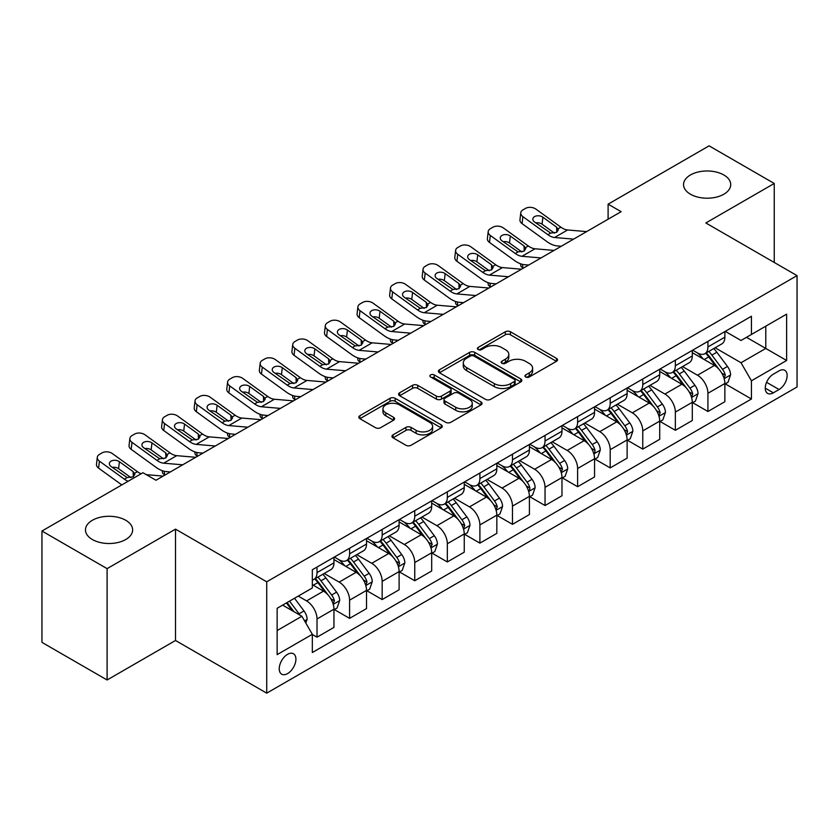 <?xml version="1.0" encoding="UTF-8"?>
<svg xmlns="http://www.w3.org/2000/svg" width="839" height="839" viewBox="0 0 839 839"><rect width="100%" height="100%" fill="white"/><g stroke="black" fill="none" stroke-linecap="round" stroke-linejoin="round"><path stroke-width="1.26" d="M525.707 377.005A2.527 1.458 0 0 0 529.283 377.005L556.467 361.305A3.618 2.087 0 0 0 557.526 359.837A3.618 2.087 0 0 0 556.467 358.358L510.416 331.772A3.618 2.087 0 0 0 505.309 331.772L478.125 347.461A2.527 1.458 0 0 0 477.381 348.5A2.527 1.458 0 0 0 478.125 349.527A2.527 1.458 0 0 0 481.701 349.527L485.225 347.503A11.578 6.681 0 0 1 501.596 347.503L505.435 349.716A11.578 6.681 0 0 1 508.822 354.446A11.578 6.681 0 0 1 505.435 359.165L501.911 361.2A2.527 1.458 0 0 0 501.177 362.228A2.527 1.458 0 0 0 501.911 363.266A2.527 1.458 0 0 0 505.498 363.266L509.011 361.231A11.578 6.681 0 0 1 525.382 361.231L529.22 363.455A11.578 6.681 0 0 1 532.608 368.174A11.578 6.681 0 0 1 529.22 372.904L525.707 374.928A2.527 1.458 0 0 0 524.962 375.966A2.527 1.458 0 0 0 525.707 377.005L525.707 374.928M125.735 520.264A23.586 13.613 0 0 0 100.03 517.317A23.586 13.613 0 0 0 85.473 529.902A23.586 13.613 0 0 0 92.374 539.529A23.586 13.613 0 0 0 118.079 542.476A23.586 13.613 0 0 0 132.646 529.902A23.586 13.613 0 0 0 125.735 520.264M723.816 174.963A23.586 13.613 0 0 0 698.111 172.016A23.586 13.613 0 0 0 683.554 184.601A23.586 13.613 0 0 0 690.466 194.228A23.586 13.613 0 0 0 716.17 197.175A23.586 13.613 0 0 0 730.727 184.601A23.586 13.613 0 0 0 723.816 174.963M287.567 673.591A11.798 6.806 120 0 0 295.276 663.198A11.798 6.806 120 0 0 293.461 653.749A11.798 6.806 120 0 0 287.567 654.326A11.798 6.806 120 0 0 279.869 664.719A11.798 6.806 120 0 0 281.673 674.168A11.798 6.806 120 0 0 287.567 673.591M393.009 434.854A3.618 2.087 0 0 0 391.949 436.332A3.618 2.087 0 0 0 393.009 437.811L405.929 445.268A3.618 2.087 0 0 0 411.037 445.268L441.23 427.838A3.618 2.087 0 0 0 442.289 426.369A3.618 2.087 0 0 0 441.23 424.891L395.179 398.305A3.618 2.087 0 0 0 390.062 398.305L359.879 415.735A3.618 2.087 0 0 0 358.819 417.203A3.618 2.087 0 0 0 359.879 418.682L375.484 427.691A3.618 2.087 0 0 0 380.602 427.691L393.522 420.234A3.618 2.087 0 0 0 394.582 418.755A3.618 2.087 0 0 0 393.522 417.277L385.783 412.819A9.68 5.59 0 0 1 382.951 408.866A9.68 5.59 0 0 1 388.918 403.706A9.68 5.59 0 0 1 399.469 404.912L429.778 422.416A9.68 5.59 0 0 1 432.609 426.369A9.68 5.59 0 0 1 426.642 431.529A9.68 5.59 0 0 1 416.092 430.313L411.037 427.397A3.618 2.087 0 0 0 405.929 427.397L393.009 434.854L393.009 437.811M175.508 529.147L107.098 568.643L41.95 531.024L41.95 642.37L107.098 679.978L175.508 640.482L266.718 693.15L266.718 581.805L175.508 529.147L175.508 640.482M774.25 262.46L774.25 183.468L705.84 222.964L797.05 275.622L266.718 581.805M774.25 183.468L709.091 145.85L608.107 204.16L608.107 219.199M41.95 531.024L142.934 472.724L155.96 480.244L621.143 211.68L608.107 204.16M485.477 399.343A3.618 2.087 0 0 0 490.595 399.343L520.778 381.913A3.618 2.087 0 0 0 521.837 380.434A3.618 2.087 0 0 0 520.778 378.955L474.738 352.37A3.618 2.087 0 0 0 469.62 352.37L439.437 369.8A3.618 2.087 0 0 0 438.378 371.278A3.618 2.087 0 0 0 439.437 372.757L485.477 399.343M431.624 377.55A2.527 1.458 0 0 1 434.193 377.907L434.193 374.897L480.999 401.923A3.618 2.087 0 0 1 482.058 403.402A3.618 2.087 0 0 1 480.999 404.88L450.816 422.3A3.618 2.087 0 0 1 445.698 422.3L399.658 395.725L399.658 392.767A3.618 2.087 0 0 0 398.598 394.246A3.618 2.087 0 0 0 399.658 395.725M399.658 392.767L412.578 385.311A3.618 2.087 0 0 1 417.696 385.311L436.364 396.092A3.618 2.087 0 0 0 441.482 396.092L450.05 391.142A3.618 2.087 0 0 0 451.109 389.663A3.618 2.087 0 0 0 450.05 388.184L430.606 376.963A2.527 1.458 0 0 1 429.872 375.935A2.527 1.458 0 0 1 431.435 374.582A2.527 1.458 0 0 1 434.193 374.897M779.064 370.869L773.338 374.173A11.421 6.597 120 0 0 765.871 384.241A11.421 6.597 120 0 0 767.622 393.397A11.421 6.597 120 0 0 773.338 392.83L779.064 389.527A11.421 6.597 120 0 0 786.531 379.459A11.421 6.597 120 0 0 784.78 370.303A11.421 6.597 120 0 0 779.064 370.869M266.718 693.15L797.05 386.968L797.05 275.622M725.253 331.374L741.015 340.477L751.44 334.457L751.44 316.251L312.328 569.765L312.328 587.971L277.143 608.285L277.143 654.63L312.328 634.315L312.328 652.522L751.44 398.997L751.44 380.791L741.015 362.742L715.111 347.776M751.44 334.457L786.625 314.143L786.625 360.487L751.44 380.791M107.098 568.643L107.098 679.978M746.49 337.309L765.776 348.447L765.776 326.182L786.625 314.143M741.015 362.742L765.776 348.447L786.625 360.487M277.143 630.55L301.904 616.266L282.617 605.129M312.328 634.473L317.016 637.179L317.016 618.972A14.745 8.516 -120 0 0 306.592 600.913L298.254 596.099M317.016 637.179L333.953 627.394L333.953 609.187A14.745 8.516 -120 0 0 323.529 591.138L312.328 584.668M334.352 609.565L349.59 618.364L349.59 600.168A14.745 8.516 -120 0 0 339.166 582.109L324.2 573.467M349.59 618.364L366.528 608.59L366.528 590.383A14.745 8.516 -120 0 0 356.103 572.324L333.953 559.54M366.926 590.761L382.164 599.56L382.164 581.354A14.745 8.516 -120 0 0 371.74 563.305L356.774 554.663M382.164 599.56L399.112 589.786L399.112 571.579A14.745 8.516 -120 0 0 388.688 553.52L366.528 540.736M399.5 571.957L414.749 580.756L414.749 562.549A14.745 8.516 -120 0 0 404.325 544.49L389.348 535.848M414.749 580.756L431.686 570.971L431.686 552.765A14.745 8.516 -120 0 0 421.262 534.716L399.112 521.921M432.075 553.142L447.323 561.952L447.323 543.745A14.745 8.516 -120 0 0 436.899 525.686L421.933 517.044M447.323 561.952L464.261 552.167L464.261 533.961A14.745 8.516 -120 0 0 453.836 515.901L431.686 503.117M464.649 534.338L479.898 543.137L479.898 524.931A14.745 8.516 -120 0 0 469.473 506.882L454.507 498.24M479.898 543.137L496.835 533.363L496.835 515.156A14.745 8.516 -120 0 0 486.41 497.097L464.261 484.313M497.223 515.534L512.472 524.333L512.472 506.127A14.745 8.516 -120 0 0 502.047 488.067L487.081 479.426M512.472 524.333L529.409 514.548L529.409 496.342A14.745 8.516 -120 0 0 518.984 478.293L496.835 465.498M529.797 496.719L545.046 505.529L545.046 487.323A14.745 8.516 -120 0 0 534.621 469.263L519.656 460.621M545.046 505.529L561.983 495.744L561.983 477.538A14.745 8.516 -120 0 0 551.559 459.489L529.409 446.694M562.371 477.915L577.62 486.714L577.62 468.508A14.745 8.516 -120 0 0 567.195 450.459L552.23 441.817M577.62 486.714L594.557 476.94L594.557 458.734A14.745 8.516 -120 0 0 584.133 440.674L561.983 427.89M594.956 459.111L610.194 467.91L610.194 449.704A14.745 8.516 -120 0 0 599.77 431.645L584.804 423.013M610.194 467.91L627.132 458.136L627.132 439.93A14.745 8.516 -120 0 0 616.707 421.87L594.557 409.086M627.53 440.297L642.768 449.106L642.768 430.9A14.745 8.516 -120 0 0 632.344 412.84L617.378 404.199M642.768 449.106L659.716 439.321L659.716 421.115A14.745 8.516 -120 0 0 649.292 403.066L627.132 390.271M660.104 421.493L675.353 430.292L675.353 412.085A14.745 8.516 -120 0 0 664.928 394.036L649.952 385.395M675.353 430.292L692.29 420.517L692.29 402.311A14.745 8.516 -120 0 0 681.866 384.252L659.716 371.467M692.678 402.689L707.927 411.488L707.927 393.281A14.745 8.516 -120 0 0 697.503 375.232L682.537 366.591M707.927 411.488L724.865 401.713L724.865 383.507A14.745 8.516 -120 0 0 714.44 365.447L692.29 352.663M692.678 350.178L697.503 352.957A14.745 8.516 -120 0 0 704.875 353.691A14.745 8.516 -120 0 0 707.927 346.937L707.927 341.379M660.104 368.982L664.928 371.771A14.745 8.516 -120 0 0 672.291 372.495A14.745 8.516 -120 0 0 675.353 365.752L675.353 360.183M627.53 387.786L632.344 390.575A14.745 8.516 -120 0 0 639.717 391.299A14.745 8.516 -120 0 0 642.768 384.556L642.768 378.987M594.956 406.6L599.77 409.38A14.745 8.516 -120 0 0 607.142 410.114A14.745 8.516 -120 0 0 610.194 403.36L610.194 397.791M562.371 425.404L567.195 428.184A14.745 8.516 -120 0 0 574.568 428.918A14.745 8.516 -120 0 0 577.62 422.174L577.62 416.605M529.797 444.209L534.621 446.998A14.745 8.516 -120 0 0 541.994 447.722A14.745 8.516 -120 0 0 545.046 440.978L545.046 435.41M497.223 463.023L502.047 465.802A14.745 8.516 -120 0 0 509.42 466.536A14.745 8.516 -120 0 0 512.472 459.782L512.472 454.214M464.649 481.827L469.473 484.606A14.745 8.516 -120 0 0 476.846 485.341A14.745 8.516 -120 0 0 479.898 478.597L479.898 473.028M432.075 500.631L436.899 503.421A14.745 8.516 -120 0 0 444.271 504.145A14.745 8.516 -120 0 0 447.323 497.401L447.323 491.832M399.5 519.446L404.325 522.225A14.745 8.516 -120 0 0 411.687 522.959A14.745 8.516 -120 0 0 414.749 516.205L414.749 510.636M366.926 538.25L371.74 541.029A14.745 8.516 -120 0 0 379.113 541.763A14.745 8.516 -120 0 0 382.164 535.009L382.164 529.451M334.352 557.054L339.166 559.844A14.745 8.516 -120 0 0 346.538 560.567A14.745 8.516 -120 0 0 349.59 553.824L349.59 548.255M725.253 383.884L751.44 398.997M704.875 353.691L721.813 343.906A14.745 8.516 -120 0 0 724.865 337.163L724.865 331.594M672.291 372.495L689.239 362.721A14.745 8.516 -120 0 0 692.29 355.967L692.29 350.398M639.717 391.299L656.654 381.525A14.745 8.516 -120 0 0 659.716 374.771L659.716 369.212M607.142 410.114L624.08 400.329A14.745 8.516 -120 0 0 627.132 393.585L627.132 388.017M574.568 428.918L591.505 419.143A14.745 8.516 -120 0 0 594.557 412.389L594.557 406.821M541.994 447.722L558.931 437.948A14.745 8.516 -120 0 0 561.983 431.194L561.983 425.635M509.42 466.536L526.357 456.752A14.745 8.516 -120 0 0 529.409 450.008L529.409 444.439M476.846 485.341L493.783 475.566A14.745 8.516 -120 0 0 496.835 468.812L496.835 463.243M444.271 504.145L461.209 494.37A14.745 8.516 -120 0 0 464.261 487.616L464.261 482.047M411.687 522.959L428.635 513.174A14.745 8.516 -120 0 0 431.686 506.431L431.686 500.862M379.113 541.763L396.05 531.978A14.745 8.516 -120 0 0 399.112 525.235L399.112 519.666M346.538 560.567L363.476 550.793A14.745 8.516 -120 0 0 366.528 544.039L366.528 538.47M312.328 579.969A14.745 8.516 -120 0 0 313.964 579.382L330.902 569.597A14.745 8.516 -120 0 0 333.953 562.854L333.953 557.285M313.964 579.382A14.745 8.516 -120 0 0 317.016 572.628L317.016 567.059M301.904 616.266L312.328 634.315M526.714 377.361L529.22 375.914A11.578 6.681 0 0 0 532.608 371.184L532.608 368.174M508.822 354.446L508.822 357.456A11.578 6.681 0 0 1 505.435 362.175L502.928 363.623M556.414 361.336L510.416 334.782A3.618 2.087 0 0 0 505.309 334.782L479.142 349.884M520.736 381.944L474.738 355.379A3.618 2.087 0 0 0 469.62 355.379L439.479 372.778M514.38 381.472A2.527 1.458 0 0 0 515.125 380.434A2.527 1.458 0 0 0 514.38 379.396L473.972 356.072A2.527 1.458 0 0 0 470.385 356.072L466.683 358.211A11.578 6.681 0 0 0 463.285 362.93A11.578 6.681 0 0 0 466.683 367.66L494.307 383.612A11.578 6.681 0 0 0 510.678 383.612L514.38 381.472L514.38 384.482A2.527 1.458 0 0 0 515.125 383.444L515.125 380.434M463.285 362.93L463.285 365.94A11.578 6.681 0 0 0 466.683 370.67L466.683 367.66M514.38 384.482L510.678 386.622A11.578 6.681 0 0 1 494.307 386.622L466.683 370.67M399.71 395.746L412.578 388.321L412.578 385.311M451.109 389.663L451.109 392.673A3.618 2.087 0 0 1 450.05 394.152L441.482 399.102A3.618 2.087 0 0 1 436.364 399.102L417.696 388.321A3.618 2.087 0 0 0 412.578 388.321M434.193 377.907L480.957 404.901M455.745 407.272A9.68 5.59 0 0 0 466.285 408.488A9.68 5.59 0 0 0 472.263 403.328A9.68 5.59 0 0 0 469.431 399.374L458.744 393.208A3.618 2.087 0 0 0 453.637 393.208L445.058 398.158A3.618 2.087 0 0 0 443.999 399.637A3.618 2.087 0 0 0 445.058 401.115L455.745 407.272L455.745 410.281A9.68 5.59 0 0 0 466.285 411.498A9.68 5.59 0 0 0 472.263 406.338L472.263 403.328M443.999 399.637L443.999 402.647A3.618 2.087 0 0 0 445.058 404.115L445.058 401.115M455.745 410.281L445.058 404.115M432.609 426.369L432.609 429.369A9.68 5.59 0 0 1 426.642 434.539A9.68 5.59 0 0 1 416.092 433.323L411.037 430.407A3.618 2.087 0 0 0 405.929 430.407L393.061 437.843M382.951 408.866L382.951 411.876A9.68 5.59 0 0 0 385.783 415.819L385.783 412.819M393.47 420.266L385.783 415.819M441.178 427.869L395.179 401.315A3.618 2.087 0 0 0 390.062 401.315L359.931 418.713M724.865 384.105L727.99 382.301L730.591 374.771A9.764 5.642 -120 0 0 727.476 366.465L716.831 352.244A28.19 16.277 -120 0 0 713.758 348.563M703.166 358.935A28.19 16.277 -120 0 0 697.387 352.894M523.494 268.06L522.886 267.798A7.373 3.692 174.1 0 1 520.767 265.543L520.589 263.803M723.973 378.127L725.326 375.19A9.764 5.642 -120 0 0 722.526 369.317L711.881 355.107A28.19 16.277 -120 0 0 708.798 351.415M706.176 352.936A23.408 13.508 60 0 1 710.025 357.299L719.033 369.328M705.672 353.229A28.19 16.277 60 0 1 708.756 356.911L715.835 366.36M573.603 239.125L554.579 237.5A18.427 10.634 60 0 1 547.846 234.689L522.886 216.64L522.068 223.635A7.373 4.751 -173.3 0 1 519.96 219.766L520.778 212.781A7.373 4.751 6.7 0 0 522.886 216.64M561.27 246.247L557.138 245.89A27.645 15.962 60 0 1 547.028 241.684L522.068 223.635M586.629 231.606L567.615 229.97A18.427 10.634 60 0 1 560.871 227.17L535.922 209.121A7.373 4.751 6.7 0 0 525.539 208.387L522.928 209.897A7.373 4.751 6.7 0 0 520.778 212.781M556.813 232.225L556.603 227.128L558.355 229.855L556.624 232.34L550.646 233.074L534.537 222.02A5.894 3.807 -173.3 0 1 532.859 218.927A5.894 3.807 -173.3 0 1 534.579 216.619A5.894 3.807 -173.3 0 1 542.885 217.207L542.067 224.202L554.443 233.158M542.067 224.202A5.894 3.807 6.7 0 0 535.764 222.901M556.603 227.128L542.885 217.207M692.29 402.909L695.416 401.105L698.017 393.585A9.764 5.642 -120 0 0 694.902 385.269L684.257 371.048A28.19 16.277 -120 0 0 681.174 367.367M670.592 377.749A28.19 16.277 -120 0 0 664.813 371.708M490.92 286.865L490.312 286.602A7.373 3.692 174.1 0 1 488.193 284.348L488.015 282.617M691.399 396.931L692.752 394.005A9.764 5.642 -120 0 0 689.952 388.121L679.307 373.911A28.19 16.277 -120 0 0 676.224 370.23M673.602 371.74A23.408 13.508 60 0 1 677.44 376.113L686.459 388.142M673.098 372.034A28.19 16.277 60 0 1 676.171 375.715L683.25 385.164M659.716 421.723L662.841 419.909L665.442 412.389A9.764 5.642 -120 0 0 662.328 404.073L651.683 389.862A28.19 16.277 -120 0 0 648.599 386.171M638.018 396.553A28.19 16.277 -120 0 0 632.239 390.513M458.346 305.669L457.737 305.406A7.373 3.692 174.1 0 1 455.619 303.152L455.441 301.421M658.825 415.735L660.167 412.809A9.764 5.642 -120 0 0 657.377 406.936L646.733 392.715A28.19 16.277 -120 0 0 643.649 389.034M641.027 390.544A23.408 13.508 60 0 1 644.866 394.917L653.885 406.946M640.524 390.838A28.19 16.277 60 0 1 643.597 394.529L650.676 403.978M627.132 440.527L630.267 438.724L632.868 431.194A9.764 5.642 -120 0 0 629.753 422.877L619.109 408.666A28.19 16.277 -120 0 0 616.025 404.985M605.433 415.357A28.19 16.277 -120 0 0 599.665 409.317M425.772 324.473L425.163 324.221A7.373 3.692 174.1 0 1 423.045 321.966L422.866 320.225M626.251 434.55L627.593 431.613A9.764 5.642 -120 0 0 624.803 425.74L614.148 411.529A28.19 16.277 -120 0 0 611.075 407.838M608.453 409.359A23.408 13.508 60 0 1 612.292 413.721L621.3 425.751M607.95 409.652A28.19 16.277 60 0 1 611.023 413.333L618.102 422.783M541.029 257.93L522.005 256.304A18.427 10.634 60 0 1 515.272 253.493L490.312 235.455L489.494 242.44A7.373 4.751 -173.3 0 1 487.386 238.58L488.204 231.585A7.373 4.751 6.7 0 0 490.312 235.455M528.696 265.051L524.553 264.704A27.645 15.962 60 0 1 514.454 260.489L489.494 242.44M554.055 250.41L535.041 248.784A18.427 10.634 60 0 1 528.297 245.974L503.348 227.925A7.373 4.751 6.7 0 0 492.965 227.201L490.354 228.701A7.373 4.751 6.7 0 0 488.204 231.585M524.239 251.029L524.029 245.942L525.77 248.659L524.05 251.144L518.072 251.878L501.963 240.824A5.894 3.807 -173.3 0 1 500.275 237.741A5.894 3.807 -173.3 0 1 501.995 235.423A5.894 3.807 -173.3 0 1 510.301 236.011L509.493 243.006L521.868 251.962M509.493 243.006A5.894 3.807 6.7 0 0 503.19 241.705M524.029 245.942L510.301 236.011M508.444 276.744L489.431 275.108A18.427 10.634 60 0 1 482.687 272.308L457.737 254.259L456.919 261.254A7.373 4.751 -173.3 0 1 454.811 257.384L455.629 250.389A7.373 4.751 6.7 0 0 457.737 254.259M496.122 283.865L491.979 283.509A27.645 15.962 60 0 1 481.88 279.293L456.919 261.254M521.48 269.214L502.456 267.589A18.427 10.634 60 0 1 495.723 264.778L470.763 246.739A7.373 4.751 6.7 0 0 460.38 246.005L457.779 247.505A7.373 4.751 6.7 0 0 455.629 250.389M491.664 269.843L491.455 264.746L493.196 267.463L491.476 269.959L485.498 270.682L469.389 259.639A5.894 3.807 -173.3 0 1 467.701 256.545A5.894 3.807 -173.3 0 1 469.421 254.238A5.894 3.807 -173.3 0 1 477.727 254.825L476.909 261.81L489.294 270.766M476.909 261.81A5.894 3.807 6.7 0 0 470.606 260.52M491.455 264.746L477.727 254.825M475.87 295.548L456.856 293.923A18.427 10.634 60 0 1 450.113 291.112L425.163 273.063L424.345 280.058A7.373 4.751 -173.3 0 1 422.237 276.188L423.055 269.204A7.373 4.751 6.7 0 0 425.163 273.063M463.537 302.669L459.405 302.313A27.645 15.962 60 0 1 449.295 298.107L424.345 280.058M488.906 288.029L469.882 286.393A18.427 10.634 60 0 1 463.149 283.592L438.189 265.543A7.373 4.751 6.7 0 0 427.806 264.809L425.205 266.32A7.373 4.751 6.7 0 0 423.055 269.204M459.09 288.647L458.881 283.551L460.621 286.277L458.902 288.763L452.924 289.497L436.815 278.443A5.894 3.807 -173.3 0 1 435.126 275.349A5.894 3.807 -173.3 0 1 436.846 273.042A5.894 3.807 -173.3 0 1 445.152 273.629L444.334 280.625L456.72 289.581M444.334 280.625A5.894 3.807 6.7 0 0 438.031 279.324M458.881 283.551L445.152 273.629M594.557 459.332L597.693 457.528L600.294 450.008A9.764 5.642 -120 0 0 597.179 441.692L586.524 427.471A28.19 16.277 -120 0 0 583.451 423.789M572.859 434.172A28.19 16.277 -120 0 0 567.091 428.131M393.187 343.287L392.589 343.025A7.373 3.692 174.1 0 1 390.471 340.77L390.292 339.04M593.666 453.354L594.809 452.127L595.019 450.417A9.764 5.642 -120 0 0 592.229 444.544L581.574 430.334A28.19 16.277 -120 0 0 578.501 426.652M575.879 428.163A23.408 13.508 60 0 1 579.718 432.536L588.726 444.565M575.376 428.456A28.19 16.277 60 0 1 578.449 432.137L585.528 441.587M443.296 314.352L424.282 312.727A18.427 10.634 60 0 1 417.539 309.916L392.589 291.867L391.771 298.862A7.373 4.751 -173.3 0 1 389.663 295.003L390.481 288.008A7.373 4.751 6.7 0 0 392.589 291.867M430.963 321.473L426.831 321.117A27.645 15.962 60 0 1 416.721 316.911L391.771 298.862M456.332 306.833L437.308 305.207A18.427 10.634 60 0 1 430.575 302.397L405.615 284.348A7.373 4.751 6.7 0 0 395.232 283.613L392.631 285.124A7.373 4.751 6.7 0 0 390.481 288.008M426.516 307.452L426.306 302.365L428.047 305.081L426.327 307.567L420.349 308.301L404.241 297.247A5.894 3.807 -173.3 0 1 402.552 294.153A5.894 3.807 -173.3 0 1 404.272 291.846A5.894 3.807 -173.3 0 1 412.578 292.433L411.76 299.429L424.146 308.385M411.76 299.429A5.894 3.807 6.7 0 0 405.457 298.128M426.306 302.365L412.578 292.433M561.983 478.146L565.108 476.332L567.72 468.812A9.764 5.642 -120 0 0 564.605 460.496L553.95 446.285A28.19 16.277 -120 0 0 550.877 442.593M540.285 452.976A28.19 16.277 -120 0 0 534.516 446.935M360.613 362.091L360.015 361.829A7.373 3.692 174.1 0 1 357.886 359.574L357.708 357.844M561.092 472.158L562.445 469.232A9.764 5.642 -120 0 0 559.644 463.359L549 449.138A28.19 16.277 -120 0 0 545.927 445.457M543.305 446.967A23.408 13.508 60 0 1 547.143 451.34L556.152 463.369M542.802 447.26A28.19 16.277 60 0 1 545.874 450.942L552.953 460.391M529.409 496.95L532.534 495.146L535.146 487.616A9.764 5.642 -120 0 0 532.02 479.3L521.376 465.089A28.19 16.277 -120 0 0 518.303 461.408M507.71 471.78A28.19 16.277 -120 0 0 501.942 465.739M328.039 380.896L327.43 380.644A7.373 3.692 174.1 0 1 325.312 378.389L325.133 376.648M528.518 490.962L529.661 489.745L529.87 488.036A9.764 5.642 -120 0 0 527.07 482.163L516.425 467.952A28.19 16.277 -120 0 0 513.353 464.261M510.731 465.781A23.408 13.508 60 0 1 514.569 470.144L523.578 482.173M510.217 466.065A28.19 16.277 60 0 1 513.3 469.756L520.379 479.205M496.835 515.754L499.96 513.95L502.571 506.431A9.764 5.642 -120 0 0 499.446 498.114L488.801 483.893A28.19 16.277 -120 0 0 485.729 480.212M475.136 490.584A28.19 16.277 -120 0 0 469.368 484.543M295.464 399.71L294.856 399.448A7.373 3.692 174.1 0 1 292.738 397.193L292.559 395.463M495.943 509.776L497.296 506.84A9.764 5.642 -120 0 0 494.496 500.967L483.851 486.756A28.19 16.277 -120 0 0 480.778 483.075M478.146 484.585A23.408 13.508 60 0 1 481.995 488.948L491.004 500.977M477.643 484.879A28.19 16.277 60 0 1 480.726 488.56L487.805 498.009M464.261 534.558L467.386 532.755L469.987 525.235A9.764 5.642 -120 0 0 466.872 516.918L456.227 502.708A28.19 16.277 -120 0 0 453.154 499.016M442.562 509.399A28.19 16.277 -120 0 0 436.783 503.358M262.89 418.514L262.282 418.252A7.373 3.692 174.1 0 1 260.163 415.997L259.985 414.267M463.369 528.58L464.722 525.654A9.764 5.642 -120 0 0 461.922 519.781L451.277 505.56A28.19 16.277 -120 0 0 448.194 501.879M445.572 503.39A23.408 13.508 60 0 1 449.421 507.763L458.43 519.792M445.069 503.683A28.19 16.277 60 0 1 448.152 507.364L455.231 516.814M431.686 553.373L434.812 551.569L437.413 544.039A9.764 5.642 -120 0 0 434.298 535.722L423.653 521.512A28.19 16.277 -120 0 0 420.57 517.831M409.988 528.203A28.19 16.277 -120 0 0 404.209 522.162M230.316 437.318L229.708 437.056A7.373 3.692 174.1 0 1 227.589 434.801L227.411 433.071M430.795 547.385L432.148 544.459A9.764 5.642 -120 0 0 429.348 538.586L418.703 524.365A28.19 16.277 -120 0 0 415.62 520.683M412.998 522.204A23.408 13.508 60 0 1 416.836 526.567L425.855 538.596M412.494 522.487A28.19 16.277 60 0 1 415.567 526.179L422.646 535.628M410.722 333.167L391.708 331.531A18.427 10.634 60 0 1 384.965 328.731L360.015 310.682L359.197 317.666A7.373 4.751 -173.3 0 1 357.089 313.807L357.907 306.812A7.373 4.751 6.7 0 0 360.015 310.682M398.389 340.288L394.257 339.931A27.645 15.962 60 0 1 384.147 335.715L359.197 317.666M423.758 325.637L404.734 324.011A18.427 10.634 60 0 1 398.001 321.201L373.04 303.152A7.373 4.751 6.7 0 0 362.658 302.428L360.057 303.928A7.373 4.751 6.7 0 0 357.907 306.812M393.942 326.266L393.732 321.169L395.473 323.885L393.753 326.381L387.775 327.105L371.667 316.062A5.894 3.807 -173.3 0 1 369.978 312.968A5.894 3.807 -173.3 0 1 371.698 310.661A5.894 3.807 -173.3 0 1 380.004 311.238L379.186 318.233L391.572 327.189M379.186 318.233A5.894 3.807 6.7 0 0 372.883 316.943M393.732 321.169L380.004 311.238M378.148 351.971L359.123 350.345A18.427 10.634 60 0 1 352.39 347.535L327.43 329.486L326.623 336.481A7.373 4.751 -173.3 0 1 324.515 332.611L325.322 325.626A7.373 4.751 6.7 0 0 327.43 329.486M365.814 359.092L361.682 358.735A27.645 15.962 60 0 1 351.572 354.53L326.623 336.481M391.173 344.451L372.159 342.815A18.427 10.634 60 0 1 365.416 340.015L340.466 321.966A7.373 4.751 6.7 0 0 330.084 321.232L327.472 322.742A7.373 4.751 6.7 0 0 325.322 325.626M361.368 345.07L361.158 339.973L362.899 342.7L361.179 345.186L355.201 345.909L339.092 334.866A5.894 3.807 -173.3 0 1 337.404 331.772A5.894 3.807 -173.3 0 1 339.124 329.465A5.894 3.807 -173.3 0 1 347.43 330.052L346.612 337.037L358.998 345.993M346.612 337.037A5.894 3.807 6.7 0 0 340.309 335.747M361.158 339.973L347.43 330.052M345.574 370.775L326.549 369.15A18.427 10.634 60 0 1 319.816 366.339L294.856 348.29L294.038 355.285A7.373 4.751 -173.3 0 1 291.93 351.426L292.748 344.43A7.373 4.751 6.7 0 0 294.856 348.29M333.24 377.896L329.108 377.54A27.645 15.962 60 0 1 318.998 373.334L294.038 355.285M358.599 363.256L339.585 361.63A18.427 10.634 60 0 1 332.842 358.819L307.892 340.77A7.373 4.751 6.7 0 0 297.509 340.036L294.898 341.546A7.373 4.751 6.7 0 0 292.748 344.43M328.794 363.874L328.573 358.788L330.325 361.504L328.594 363.99L322.616 364.724L306.518 353.67A5.894 3.807 -173.3 0 1 304.83 350.576A5.894 3.807 -173.3 0 1 306.55 348.269A5.894 3.807 -173.3 0 1 314.856 348.856L314.038 355.851L326.423 364.808M314.038 355.851A5.894 3.807 6.7 0 0 307.735 354.551M328.573 358.788L314.856 348.856M312.999 389.59L293.975 387.954A18.427 10.634 60 0 1 287.242 385.153L262.282 367.104L261.464 374.089A7.373 4.751 -173.3 0 1 259.356 370.23L260.174 363.235A7.373 4.751 6.7 0 0 262.282 367.104M300.666 396.7L296.534 396.354A27.645 15.962 60 0 1 286.424 392.138L261.464 374.089M326.025 382.06L307.011 380.434A18.427 10.634 60 0 1 300.268 377.623L275.318 359.574A7.373 4.751 6.7 0 0 264.935 358.851L262.324 360.351A7.373 4.751 6.7 0 0 260.174 363.235M296.209 382.689L295.999 377.592L297.751 380.308L296.02 382.794L290.042 383.528L273.933 372.474A5.894 3.807 -173.3 0 1 272.256 369.391A5.894 3.807 -173.3 0 1 273.975 367.083A5.894 3.807 -173.3 0 1 282.282 367.66L281.464 374.655L293.839 383.612M281.464 374.655A5.894 3.807 6.7 0 0 275.161 373.365M295.999 377.592L282.282 367.66M280.425 408.394L261.401 406.758A18.427 10.634 60 0 1 254.668 403.958L229.708 385.909L228.89 392.904A7.373 4.751 -173.3 0 1 226.782 389.034L227.6 382.049A7.373 4.751 6.7 0 0 229.708 385.909M268.092 415.515L263.949 415.158A27.645 15.962 60 0 1 253.85 410.953L228.89 392.904M293.451 400.874L274.426 399.238A18.427 10.634 60 0 1 267.693 396.438L242.744 378.389A7.373 4.751 6.7 0 0 232.361 377.655L229.75 379.155A7.373 4.751 6.7 0 0 227.6 382.049M263.635 401.493L263.425 396.396L265.166 399.112L263.446 401.608L257.468 402.332L241.359 391.289A5.894 3.807 -173.3 0 1 239.671 388.195A5.894 3.807 -173.3 0 1 241.391 385.888A5.894 3.807 -173.3 0 1 249.697 386.475L248.889 393.46L261.265 402.416M248.889 393.46A5.894 3.807 6.7 0 0 242.586 392.17M263.425 396.396L249.697 386.475M399.112 572.177L402.238 570.373L404.838 562.854A9.764 5.642 -120 0 0 401.724 554.537L391.079 540.316A28.19 16.277 -120 0 0 387.996 536.635M377.414 547.007A28.19 16.277 -120 0 0 371.635 540.966M197.742 456.133L197.134 455.871A7.373 3.692 174.1 0 1 195.015 453.616L194.837 451.875M398.221 566.199L399.563 563.263A9.764 5.642 -120 0 0 396.774 557.39L386.129 543.179A28.19 16.277 -120 0 0 383.045 539.487M380.424 541.008A23.408 13.508 60 0 1 384.262 545.371L393.281 557.4M379.92 541.302A28.19 16.277 60 0 1 382.993 544.983L390.072 554.432M247.841 427.198L228.827 425.572A18.427 10.634 60 0 1 222.083 422.762L197.134 404.713L196.316 411.708A7.373 4.751 -173.3 0 1 194.208 407.848L195.026 400.853A7.373 4.751 6.7 0 0 197.134 404.713M235.518 434.319L231.375 433.962A27.645 15.962 60 0 1 221.276 429.757L196.316 411.708M260.877 419.678L241.852 418.042A18.427 10.634 60 0 1 235.119 415.242L210.159 397.193A7.373 4.751 6.7 0 0 199.776 396.459L197.175 397.969A7.373 4.751 6.7 0 0 195.026 400.853M231.061 420.297L230.851 415.211L232.592 417.927L230.872 420.412L224.894 421.147L208.785 410.093A5.894 3.807 -173.3 0 1 207.097 406.999A5.894 3.807 -173.3 0 1 208.817 404.692A5.894 3.807 -173.3 0 1 217.123 405.279L216.305 412.274L228.69 421.23M216.305 412.274A5.894 3.807 6.7 0 0 210.002 410.974M230.851 415.211L217.123 405.279M366.528 590.981L369.663 589.177L372.264 581.658A9.764 5.642 -120 0 0 369.15 573.341L358.505 559.131A28.19 16.277 -120 0 0 355.421 555.439M344.829 565.822A28.19 16.277 -120 0 0 339.061 559.781M165.168 474.937L164.559 474.675A7.373 3.692 174.1 0 1 162.441 472.42L162.263 470.689M365.647 585.003L366.989 582.077A9.764 5.642 -120 0 0 364.199 576.194L353.544 561.983A28.19 16.277 -120 0 0 350.471 558.302M347.849 559.812A23.408 13.508 60 0 1 351.688 564.186L360.697 576.215M347.346 560.106A28.19 16.277 60 0 1 350.419 563.787L357.498 573.236M215.266 446.002L196.253 444.376A18.427 10.634 60 0 1 189.509 441.576L164.559 423.527L163.741 430.512A7.373 4.751 -173.3 0 1 161.633 426.652L162.451 419.657A7.373 4.751 6.7 0 0 164.559 423.527M202.933 453.123L198.801 452.777A27.645 15.962 60 0 1 188.691 448.561L163.741 430.512M228.302 438.482L209.278 436.857A18.427 10.634 60 0 1 202.545 434.046L177.585 415.997A7.373 4.751 6.7 0 0 167.202 415.274L164.601 416.773A7.373 4.751 6.7 0 0 162.451 419.657M198.486 439.101L198.277 434.015L200.018 436.731L198.298 439.217L192.32 439.951L176.211 428.897A5.894 3.807 -173.3 0 1 174.522 425.813A5.894 3.807 -173.3 0 1 176.242 423.506A5.894 3.807 -173.3 0 1 184.549 424.083L183.731 431.078L196.116 440.035M183.731 431.078A5.894 3.807 6.7 0 0 177.428 429.778M198.277 434.015L184.549 424.083M333.953 609.796L337.089 607.992L339.69 600.462A9.764 5.642 -120 0 0 336.575 592.145L325.92 577.935A28.19 16.277 -120 0 0 322.847 574.254M333.062 603.807L334.415 600.881A9.764 5.642 -120 0 0 331.625 595.008L320.97 580.787A28.19 16.277 -120 0 0 317.897 577.106M315.275 578.627A23.408 13.508 60 0 1 319.114 582.99L328.122 595.019M314.772 578.91A28.19 16.277 60 0 1 317.845 582.602L324.924 592.051M182.692 464.816L163.678 463.18A18.427 10.634 60 0 1 156.935 460.38L131.985 442.331L131.167 449.326A7.373 4.751 -173.3 0 1 129.059 445.457L129.877 438.461A7.373 4.751 6.7 0 0 131.985 442.331M170.359 471.938L166.227 471.581A27.645 15.962 60 0 1 156.117 467.375L131.167 449.326M195.728 457.286L176.704 455.661A18.427 10.634 60 0 1 169.971 452.85L145.011 434.812A7.373 4.751 6.7 0 0 134.628 434.078L132.027 435.577A7.373 4.751 6.7 0 0 129.877 438.461M165.912 457.916L165.703 452.819L167.443 455.535L165.723 458.031L159.746 458.755L143.637 447.711A5.894 3.807 -173.3 0 1 141.948 444.618A5.894 3.807 -173.3 0 1 143.668 442.31A5.894 3.807 -173.3 0 1 151.974 442.898L151.156 449.882L163.542 458.839M151.156 449.882A5.894 3.807 6.7 0 0 144.853 448.592M165.703 452.819L151.974 442.898M305.816 623.031L307.116 619.266A9.764 5.642 -120 0 0 304.001 610.949L294.499 598.27M299.932 615.123A9.764 5.642 -120 0 0 299.041 613.812L289.539 601.133M287.095 602.538L293.923 611.652M286.414 602.937L292.203 610.666M128.126 481.271A18.427 10.634 60 0 1 124.361 479.184L99.411 461.135L98.593 468.131A7.373 4.751 -173.3 0 1 96.485 464.261L97.303 457.276A7.373 4.751 6.7 0 0 99.411 461.135M121.812 484.921L98.593 468.131M141.151 473.752A18.427 10.634 60 0 1 137.397 471.665L112.436 453.616A7.373 4.751 6.7 0 0 102.054 452.882L99.453 454.392A7.373 4.751 6.7 0 0 97.303 457.276M163.154 476.101L146.28 474.654M133.338 476.72L133.128 471.623L134.869 474.35L133.149 476.835L127.171 477.569L111.063 466.515A5.894 3.807 -173.3 0 1 109.374 463.422A5.894 3.807 -173.3 0 1 111.094 461.114A5.894 3.807 -173.3 0 1 119.4 461.702L118.582 468.697L130.968 477.653M118.582 468.697A5.894 3.807 6.7 0 0 112.279 467.396M133.128 471.623L119.4 461.702M306.592 600.913L323.529 591.138M339.166 582.109L356.103 572.324M371.74 563.305L388.688 553.52M404.325 544.49L421.262 534.716M436.899 525.686L453.836 515.901M469.473 506.882L486.41 497.097M502.047 488.067L518.984 478.293M534.621 469.263L551.559 459.489M567.195 450.459L584.133 440.674M599.77 431.645L616.707 421.87M632.344 412.84L649.292 403.066M664.928 394.036L681.866 384.252M697.503 375.232L714.44 365.447M707.927 346.937L724.865 337.163M707.927 393.281L724.865 383.507M675.353 412.085L692.29 402.311M675.353 365.752L692.29 355.967M642.768 430.9L659.716 421.115M642.768 384.556L659.716 374.771M610.194 449.704L627.132 439.93M610.194 403.36L627.132 393.585M577.62 468.508L594.557 458.734M577.62 422.174L594.557 412.389M545.046 487.323L561.983 477.538M545.046 440.978L561.983 431.194M512.472 506.127L529.409 496.342M512.472 459.782L529.409 450.008M479.898 524.931L496.835 515.156M479.898 478.597L496.835 468.812M447.323 543.745L464.261 533.961M447.323 497.401L464.261 487.616M414.749 562.549L431.686 552.765M414.749 516.205L431.686 506.431M382.164 581.354L399.112 571.579M382.164 535.009L399.112 525.235M349.59 600.168L366.528 590.383M349.59 553.824L366.528 544.039M317.016 618.972L333.953 609.187M317.016 572.628L333.953 562.854M766.573 382.311L779.064 389.527M765.252 388.163L773.338 392.83M529.22 375.914L529.22 372.904M501.911 363.266L501.911 361.2M505.435 362.175L505.435 359.165M478.125 349.527L478.125 347.461M505.309 334.782L505.309 331.772M510.416 334.782L510.416 331.772M556.467 361.305L556.467 358.358M439.437 372.757L439.437 369.8M469.62 355.379L469.62 352.37M474.738 355.379L474.738 352.37M520.778 381.913L520.778 378.955M494.307 386.622L494.307 383.612M510.678 386.622L510.678 383.612M417.696 388.321L417.696 385.311M436.364 399.102L436.364 396.092M441.482 399.102L441.482 396.092M450.05 394.152L450.05 391.142M480.999 404.88L480.999 401.923M405.929 430.407L405.929 427.397M411.037 430.407L411.037 427.397M416.092 433.323L416.092 430.313M393.522 420.234L393.522 417.277M359.879 418.682L359.879 415.735M390.062 401.315L390.062 398.305M395.179 401.315L395.179 398.305M441.23 427.838L441.23 424.891M522.54 264.379L522.886 267.798M724.13 378.662L730.528 374.96M711.881 355.107L716.831 352.244M704.204 359.532L708.756 356.911M722.526 369.317L727.476 366.465M721.75 373.135L725.326 375.19M550.646 233.074L547.846 234.689M560.871 227.17L558.061 228.785M567.615 229.97L554.579 237.5M489.966 283.183L490.312 286.602M691.556 397.466L697.954 393.774M679.307 373.911L684.257 371.048M671.63 378.347L676.171 375.715M689.952 388.121L694.902 385.269M689.176 391.939L692.752 394.005M457.381 301.988L457.737 305.406M658.982 416.27L665.379 412.578M646.733 392.715L651.683 389.862M639.045 397.151L643.597 394.529M657.377 406.936L662.328 404.073M656.601 410.743L660.167 412.809M424.807 320.802L425.163 324.221M626.408 435.084L632.805 431.382M614.148 411.529L619.109 408.666M606.471 415.955L611.023 413.333M624.803 425.74L629.753 422.877M624.027 429.558L627.593 431.613M518.072 251.878L515.272 253.493M528.297 245.974L525.487 247.599M535.041 248.784L522.005 256.304M485.498 270.682L482.687 272.308M495.723 264.778L492.913 266.403M502.456 267.589L489.431 275.108M452.924 289.497L450.113 291.112M463.149 283.592L460.338 285.208M469.882 286.393L456.856 293.923M392.233 339.606L392.589 343.025M593.834 453.889L600.231 450.197M581.574 430.334L586.524 427.471M573.897 434.77L578.449 432.137M592.229 444.544L597.179 441.692M591.453 448.362L595.019 450.417M420.349 308.301L417.539 309.916M430.575 302.397L427.764 304.022M437.308 305.207L424.282 312.727M359.658 358.41L360.015 361.829M561.26 472.693L567.657 469.001M549 449.138L553.95 446.285M541.323 453.574L545.874 450.942M559.644 463.359L564.605 460.496M558.879 467.166L562.445 469.232M327.084 377.225L327.43 380.644M528.685 491.507L535.083 487.805M516.425 467.952L521.376 465.089M508.749 472.378L513.3 469.756M527.07 482.163L532.02 479.3M526.305 485.98L529.87 488.036M294.51 396.029L294.856 399.448M496.101 510.311L502.498 506.62M483.851 486.756L488.801 483.893M476.174 491.193L480.726 488.56M494.496 500.967L499.446 498.114M493.72 504.784L497.296 506.84M261.936 414.833L262.282 418.252M463.527 529.115L469.924 525.424M451.277 505.56L456.227 502.708M443.6 509.997L448.152 507.364M461.922 519.781L466.872 516.918M461.146 523.588L464.722 525.654M229.362 433.648L229.708 437.056M430.952 547.919L437.35 544.228M418.703 524.365L423.653 521.512M411.016 528.801L415.567 526.179M429.348 538.586L434.298 535.722M428.572 542.393L432.148 544.459M387.775 327.105L384.965 328.731M398.001 321.201L395.19 322.826M404.734 324.011L391.708 331.531M355.201 345.909L352.39 347.535M365.416 340.015L362.616 341.63M372.159 342.815L359.123 350.345M322.616 364.724L319.816 366.339M332.842 358.819L330.042 360.434M339.585 361.63L326.549 369.15M290.042 383.528L287.242 385.153M300.268 377.623L297.457 379.249M307.011 380.434L293.975 387.954M257.468 402.332L254.668 403.958M267.693 396.438L264.883 398.053M274.426 399.238L261.401 406.758M196.777 452.452L197.134 455.871M398.378 566.734L404.776 563.042M386.129 543.179L391.079 540.316M378.441 547.605L382.993 544.983M396.774 557.39L401.724 554.537M395.998 561.207L399.563 563.263M224.894 421.147L222.083 422.762M235.119 415.242L232.309 416.857M241.852 418.042L228.827 425.572M164.203 471.256L164.559 474.675M365.804 585.538L372.201 581.846M353.544 561.983L358.505 559.131M345.867 566.419L350.419 563.787M364.199 576.194L369.15 573.341M363.423 580.011L366.989 582.077M192.32 439.951L189.509 441.576M202.545 434.046L199.734 435.672M209.278 436.857L196.253 444.376M333.23 604.342L339.627 600.651M320.97 580.787L325.92 577.935M313.293 585.223L317.845 582.602M331.625 595.008L336.575 592.145M330.849 598.815L334.415 600.881M159.746 458.755L156.935 460.38M169.971 452.85L167.16 454.476M176.704 455.661L163.678 463.18M304.578 620.891L307.053 619.455M299.041 613.812L304.001 610.949M127.171 477.569L124.361 479.184M137.397 471.665L134.586 473.28"/></g></svg>
